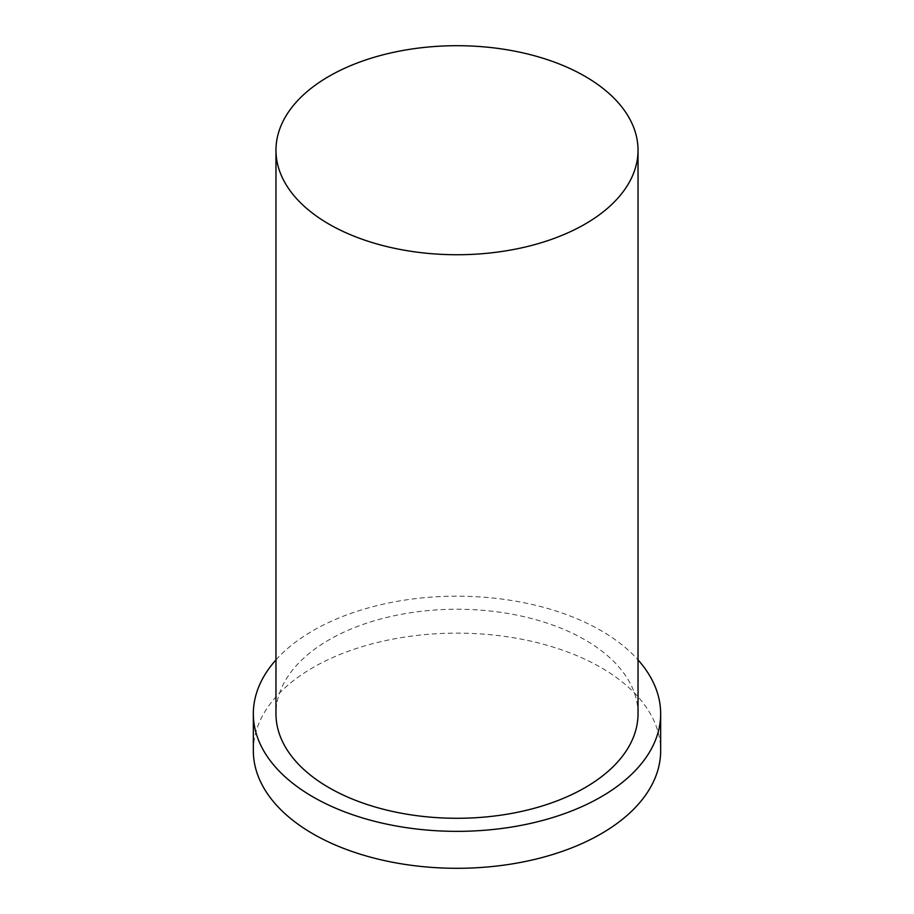 <?xml version="1.0" encoding="UTF-8"?>
<svg xmlns="http://www.w3.org/2000/svg" width="914" height="914" viewBox="0 0 914 914"><rect width="100%" height="100%" fill="white"/><g stroke="black" fill="none" stroke-linecap="round" stroke-linejoin="round"><path stroke-width="0.69" stroke-dasharray="4.57 3.43" d="M638.029 713.765A181.029 104.516 0 0 0 585.006 639.857A181.029 104.516 0 0 0 387.719 617.201A181.029 104.516 0 0 0 275.971 713.765M253.338 750.714A203.662 117.586 180 0 1 379.059 642.085A203.662 117.586 180 0 1 601.012 667.574A203.662 117.586 180 0 1 660.662 750.714M275.971 659.897A203.662 117.586 180 0 1 601.012 630.614A203.662 117.586 180 0 1 638.029 659.897"/><path stroke-width="1.37" d="M328.994 224.124A181.029 104.516 180 0 1 275.971 150.216A181.029 104.516 180 0 1 457 45.7A181.029 104.516 180 0 1 638.029 150.216A181.029 104.516 180 0 1 526.281 246.78A181.029 104.516 180 0 1 328.994 224.124M275.971 150.216L275.971 713.765A181.029 104.516 0 0 0 328.994 787.674A181.029 104.516 0 0 0 526.281 810.33A181.029 104.516 0 0 0 638.029 713.765L638.029 150.216M638.029 659.897A203.662 117.586 180 0 1 660.662 713.765L660.662 750.714A203.662 117.586 180 0 1 457 868.3A203.662 117.586 180 0 1 253.338 750.714L253.338 713.765A203.662 117.586 180 0 1 275.971 659.897M660.662 713.765A203.662 117.586 180 0 1 457 831.352A203.662 117.586 180 0 1 253.338 713.765"/></g></svg>
